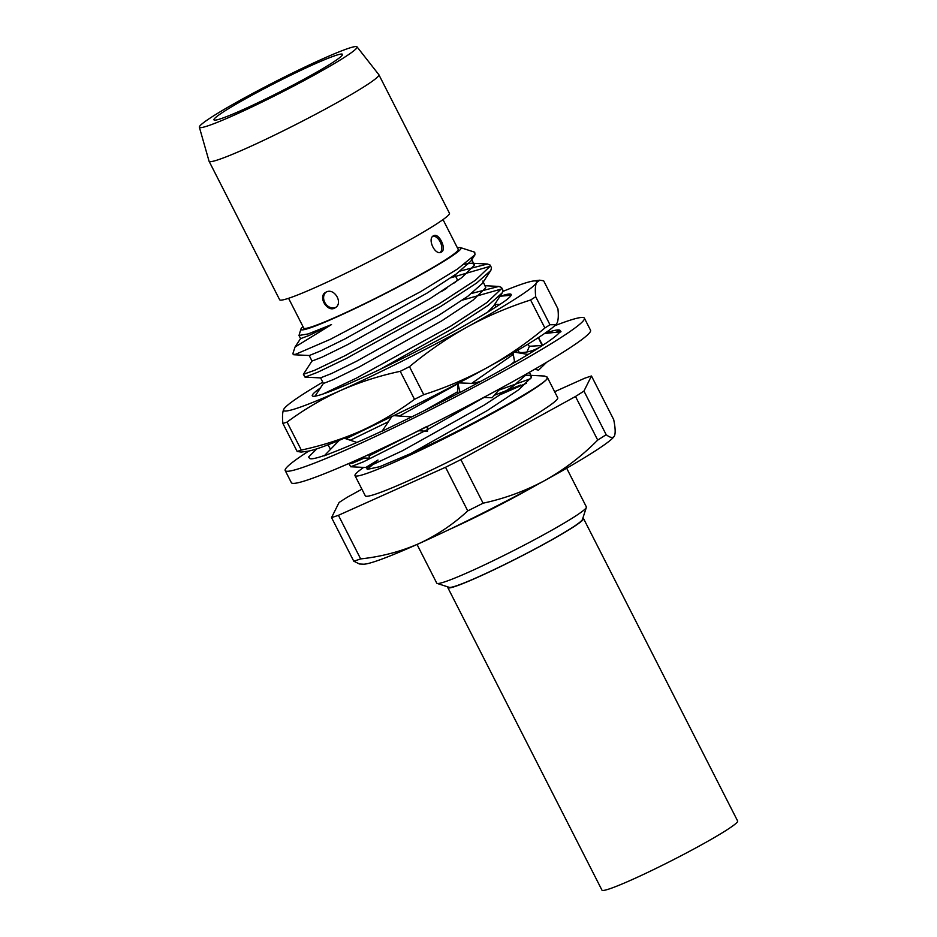 <?xml version="1.0" encoding="UTF-8"?>
<svg xmlns="http://www.w3.org/2000/svg" width="937" height="937" viewBox="0 0 937 937"><rect width="100%" height="100%" fill="white"/><g stroke="black" fill="none" stroke-linecap="round" stroke-linejoin="round"><path stroke-width="1.41" d="M544.737 333.385A140.655 9.838 153 0 1 560.068 330.41A140.655 9.838 153 0 1 560.15 330.55L561.005 331.721L559.436 332.459A140.655 9.838 153 0 1 539.536 347.393A140.655 9.838 153 0 1 538.447 348.084L527.496 354.854A140.655 9.838 153 0 1 478.994 382.308L480.763 381.347L472.845 383.432L458.849 382.893M560.068 330.41L557.902 330.62L556.59 332.202M324.635 455.417A140.655 9.838 153 0 1 309.515 458.31A140.655 9.838 153 0 1 309.444 458.17L308.589 456.998L316.893 448.8M382.214 431.008A140.655 9.838 153 0 1 336.84 450.861A140.655 9.838 153 0 1 335.622 451.329L324.202 455.862L339.299 440.285M554.669 325.771A167.887 11.736 153 0 1 584.383 318.147L590.544 330.246A167.887 11.736 153 0 1 446.293 416.918A167.887 11.736 153 0 1 291.372 482.684L285.211 470.585A167.887 11.736 153 0 1 308.835 451.025M478.994 382.308A140.655 9.838 153 0 1 477.156 383.292L460.067 392.521L457.9 383.397M460.032 392.392A140.655 9.838 153 0 1 401.575 421.826A140.655 9.838 153 0 1 399.689 422.728L382.062 431.231L391.842 416.567M584.383 318.147A167.887 11.736 153 0 1 440.121 404.819A167.887 11.736 153 0 1 285.211 470.585M401.575 421.826L403.39 420.947M457.771 383.467L457.689 393.622M483.738 397.417L492.124 397.745L500.264 388.515M411.706 416.895L393.786 415.641M418.757 430.727L427.506 431.336L427.319 426.487M427.506 431.336L427.612 426.335M368.885 454.504L369.401 458.134L361.132 458.017M356.892 442.463L344.254 438.2M339.768 467.411L337.812 468.242M330.48 449.385L328.044 444.794M331.44 448.401L329.965 448.401M527.566 344.406L529.417 346.268L542.148 345.519M529.417 346.268L526.969 351.996M542.218 345.659L538.353 337.636M561.005 331.721L544.502 333.537M538.435 337.589L542.699 345.343M534.711 369.248L538.576 370.174L546.728 362.221M513.078 353.026L514.682 362.408M528.409 354.502L514.6 352.148M511.145 295.249L500.534 296.197A113.436 7.929 153 0 1 511.204 294.464A113.436 7.929 153 0 1 506.413 299.934C499.69 304.841 489.149 311.435 474.766 319.704A109.816 7.683 153 0 1 374.542 372.012A109.816 7.683 153 0 1 312.771 396.175A109.816 7.683 153 0 1 320.419 387.941M494.759 304.42L499.901 304.431M499.889 296.42L500.534 296.197M549.972 324.741A161.082 11.267 153 0 1 544.877 327.997L530.611 299.992A161.082 11.267 153 0 0 535.706 296.736L549.972 324.741L555.723 324.729A142.026 9.932 153 0 1 487.451 367.503A142.026 9.932 153 0 1 361.05 430.868A142.026 9.932 153 0 1 307.383 451.271L301.07 452.091M287.05 422.083L301.316 450.076A161.082 11.267 153 0 1 297.158 451.447L282.892 423.454A161.082 11.267 153 0 0 287.05 422.083C303.881 409.633 321.696 399.115 340.506 390.53C359.421 382.191 379.344 375.784 400.24 371.321A161.082 11.267 153 0 0 409.481 366.683L423.747 394.688A161.082 11.267 153 0 1 414.505 399.314L400.24 371.321M556.227 324.19L557.093 322.937C558.347 320.161 558.628 315.453 557.925 308.812L543.659 280.807L539.759 280.186L536.538 282.611A142.026 9.932 -27 0 0 533.434 280.995A142.026 9.932 -27 0 0 502.958 291.384M535.706 296.736C535.004 290.095 535.273 285.387 536.538 282.611A142.026 9.932 -27 0 1 466.907 327.177C487.146 316.167 508.393 307.102 530.611 299.992M409.481 366.683C427.6 351.609 446.738 338.433 466.907 327.177A142.026 9.932 -27 0 1 340.506 390.53A142.026 9.932 -27 0 1 283.724 409.317C282.47 412.104 282.189 416.813 282.892 423.454M423.747 394.688C445.918 387.578 467.153 378.513 487.451 367.503C507.596 356.283 526.735 343.118 544.877 327.997M301.316 450.076C322.211 445.602 342.122 439.195 361.05 430.868C379.848 422.282 397.675 411.765 414.505 399.314M285.094 407.525L283.724 409.317A142.026 9.932 153 0 1 285.094 407.525A142.026 9.932 153 0 1 322.773 382.144M301.058 452.067L297.158 451.447M417.035 544.456L436.759 583.154A83.955 5.868 -27 0 0 437.122 583.423A83.955 5.868 -27 0 0 493.904 560.385A83.955 5.868 -27 0 0 574.088 517.001A83.955 5.868 -27 0 0 586.375 507.374A83.955 5.868 -27 0 0 586.375 506.917L566.662 468.219M433.316 235.866L433.714 235.655C438.949 232.669 446.937 249.125 441.538 251.994L441.14 252.205C435.037 255.578 427.213 239.04 433.316 235.866M443.014 219.598L458.193 249.394A86.661 6.055 153 0 1 445.508 259.795A86.661 6.055 153 0 1 360.124 305.849A86.661 6.055 153 0 1 303.752 328.091L288.573 298.294M326.287 292.004C334.45 287.682 343.434 303.155 335.294 307.699C327.751 313.216 317.526 296.865 325.514 292.426L326.287 292.004M445.532 467.27L467.75 510.876A158.985 11.115 -27 0 0 483.094 503.192L460.875 459.587A158.985 11.115 153 0 1 445.532 467.27L338.433 515.303A158.985 11.115 153 0 1 331.546 517.587L353.764 561.193A158.985 11.115 -27 0 0 360.651 558.909L338.433 515.303M575.494 396.48L597.712 440.085A158.985 11.115 -27 0 0 606.169 434.674L583.95 391.069A158.985 11.115 153 0 1 575.494 396.48L460.875 459.587M331.546 517.587L339.065 502.513A158.985 11.115 153 0 1 347.51 497.102L361.905 489.184M554.645 391.701L584.583 378.279A158.985 11.115 153 0 1 591.47 375.995L613.688 419.6C615.363 427.764 615.609 433.222 614.426 435.963C613.056 438.317 610.303 437.884 606.169 434.674M583.95 391.069L591.47 375.995M360.651 558.909C381.207 556.707 400.556 551.635 418.698 543.718A141.792 9.92 153 0 1 363.357 564.191L359.503 564.004L353.764 561.193M483.094 503.192C504.82 498.507 525.423 490.929 544.901 480.458A141.792 9.92 153 0 1 418.698 543.718C436.841 535.32 453.192 524.38 467.75 510.876M614.168 436.396A141.792 9.92 153 0 1 544.901 480.458C564.238 469.566 581.842 456.108 597.712 440.085M460.243 271.016L487.463 264.011L490.121 265.066L490.168 266.225L475.434 280.198L439.125 303.846L344.91 355.755L314.891 370.174L303.377 374.32L312.068 360.85M303.002 326.615A89.847 6.278 -27 0 0 300.929 329.039L298.985 335.469L308.203 333.923L331.522 324.577L295.026 347.041L292.976 353.308A107.989 7.555 153 0 0 292.976 353.905A107.989 7.555 153 0 0 295.741 354.233L293.351 354.631M451.002 277.715L488.739 266.717M490.11 265.054L491.492 267.783L490.836 270.418L476.792 282.927L440.507 306.563L346.292 358.473L317.725 372.235L305.029 377.142L303.377 374.308M471.662 293.422L498.882 286.417L501.541 287.483L501.588 288.631L486.83 302.616L450.533 326.252L356.329 378.161L323.078 393.997M462.421 300.121L500.827 289.182M501.529 287.46L502.911 290.189L502.244 292.824L488.224 305.333L451.927 328.969L380.071 369.389M391.877 416.508L345.964 438.785M337.788 441.842L337.964 440.835M457.771 383.807L399.42 416.028M388.398 421.732L350.251 440.226M426.991 426.37L369.073 455.862M364.352 458.064L353.085 462.948L349.044 463.932L349.372 463.253M498.812 390.167L530.869 378.607M523.104 375.878L528.831 375.257L544.549 376.042L547.196 377.084L546.915 379.063C539.162 388.351 462.187 430.692 410.617 453.637L379.626 466.731L367.222 469.39L377.998 460.044L366.496 467.048L367.222 469.39M363.673 467.411A107.989 7.555 -27 0 0 354.994 475.621A107.989 7.555 -27 0 0 425.234 447.921A107.989 7.555 -27 0 0 531.63 390.53A107.989 7.555 -27 0 0 546.915 379.063M547.196 377.096L557.726 397.768A107.989 7.555 153 0 1 541.926 410.722A107.989 7.555 153 0 1 435.518 468.113A107.989 7.555 153 0 1 365.289 495.814L354.994 475.621M484.089 397.429L427.541 429.544M427.424 429.603L363.392 461.859L350.696 466.767L349.044 463.932M494.279 395.309L520.714 385.048M300.929 329.039A89.847 6.278 -27 0 0 331.932 319.142A89.847 6.278 -27 0 0 419.999 275.138A89.847 6.278 -27 0 0 460.629 247.661A89.847 6.278 -27 0 0 457.443 247.918M295.741 354.233L330.41 339.288L420.373 291.805L457.514 269.013L475 254.759L474.708 252.194L460.629 247.661M295.026 347.041L300.648 338.444M344.113 57.544A88.476 6.184 153 0 1 256.422 104.803A88.476 6.184 153 0 1 199.358 127.186A88.476 6.184 153 0 1 275.419 81.578A88.476 6.184 153 0 1 357.02 46.85A88.476 6.184 153 0 1 344.113 57.544M357.02 46.85L378.829 74.667A95.281 6.664 153 0 1 378.888 74.749A95.281 6.664 153 0 1 364.938 86.181A95.281 6.664 153 0 1 271.051 136.814A95.281 6.664 153 0 1 209.08 161.269A95.281 6.664 153 0 1 209.045 161.176L199.358 127.186M378.888 74.749L449.444 213.214A95.281 6.664 153 0 1 435.494 224.657A95.281 6.664 153 0 1 341.607 275.291A95.281 6.664 153 0 1 279.636 299.735L209.08 161.269M446.726 288.256A72.149 5.048 153 0 1 441.292 291.63M454.925 274.951L457.291 279.589A72.149 5.048 153 0 1 454.445 282.904M331.956 63.002A72.149 5.048 153 0 1 260.873 101.337A72.149 5.048 153 0 1 213.952 119.842A72.149 5.048 153 0 1 275.946 82.597A72.149 5.048 153 0 1 342.509 54.334A72.149 5.048 153 0 1 331.956 63.002M501.728 394.032L526.559 383.198M471.416 258.6L474.368 265.312L461.613 277.75L430.048 298.622L348.049 344.406L321.977 357.196L312.021 361.05L309.163 355.451M475 254.759L470.796 261.189L456.389 273.897L427.19 293.023L345.191 338.807L320.173 351.106L309.327 355.51L293.609 354.736M490.836 270.418L482.215 283.595L467.797 296.303L438.61 315.429L356.61 361.213L331.581 373.512L320.583 377.845L323.441 383.456L333.385 379.602L359.468 366.812L441.468 321.028L473.033 300.156L485.788 287.718L482.86 281.053M502.244 292.824L493.635 306.001L487.685 312.103M516.182 351.211L515.362 352.253M513.312 354.397L471.627 383.385M457.701 391.689L424.625 410.511M527.929 373.137L513.464 385.927L484.277 405.053L402.278 450.838L366.414 467.54L350.696 466.767M331.522 324.577L309.011 335.493L300.601 338.644L298.985 335.469M464.377 264.187L471.744 263.238L474.298 264.246M514.53 361.518L510.77 364.669M528.831 375.257L531.384 376.276L531.443 377.33L518.688 389.769L487.135 410.652L410.617 453.637M326.076 292.098A9.077 7.379 -122.6 0 0 325.221 303.213A9.077 7.379 -122.6 0 0 335.622 307.418A9.077 7.379 -122.6 0 0 335.809 307.324M440.238 252.451A9.077 5.247 65.8 0 0 440.519 242.542A9.077 5.247 65.8 0 0 432.929 236.159M586.375 507.374L582.404 519.52A74.89 5.235 153 0 1 571.441 528.093A74.89 5.235 153 0 1 499.913 566.791A74.89 5.235 153 0 1 449.28 587.347L437.122 583.423M582.826 518.22A76.131 5.329 153 0 1 583.517 518.536A76.131 5.329 153 0 1 572.366 527.672A76.131 5.329 153 0 1 497.348 568.127A76.131 5.329 153 0 1 447.839 587.663A76.131 5.329 153 0 1 447.991 586.925M447.839 587.663L601.964 890.15A76.131 5.329 -27 0 0 672.216 860.33A76.131 5.329 -27 0 0 737.642 821.023L583.517 518.536M535.706 485.483A83.955 5.868 153 0 1 449.198 529.557M363.263 458.052L360.991 458.088M514.179 352.078L522.05 352.57C528.972 352.183 535.566 349.969 541.82 345.929M533.434 280.995L539.747 280.175M292.976 353.905L293.34 354.619M320.747 377.916L305.029 377.142M496.048 306.926L494.724 304.338M519.309 352.593L518.056 350.122M531.384 376.276L529.358 372.317M314.879 396.421L323.488 383.256M498.882 286.417L485.249 285.738M487.463 264.011L471.744 263.238"/></g></svg>
